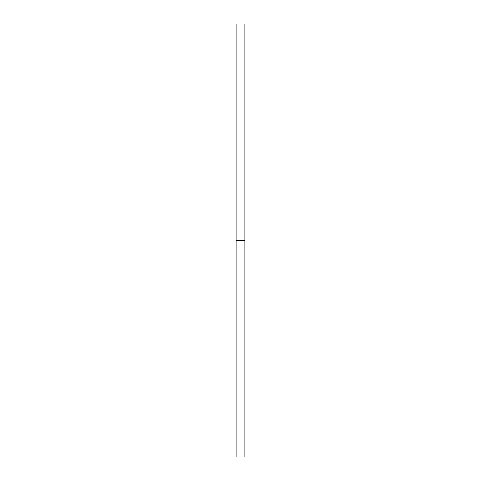 <?xml version="1.0" encoding="UTF-8"?>
<svg xmlns="http://www.w3.org/2000/svg" width="481" height="481" viewBox="0 0 481 481"><rect width="100%" height="100%" fill="white"/><g stroke="black" fill="none" stroke-linecap="round" stroke-linejoin="round"><path stroke-width="0.72" d="M236.171 456.95L236.171 24.05L236.171 456.95L244.829 456.95L244.829 240.5L236.171 240.5L244.829 240.5L244.829 24.05L244.829 456.95M236.171 24.05L244.829 24.05"/></g></svg>
